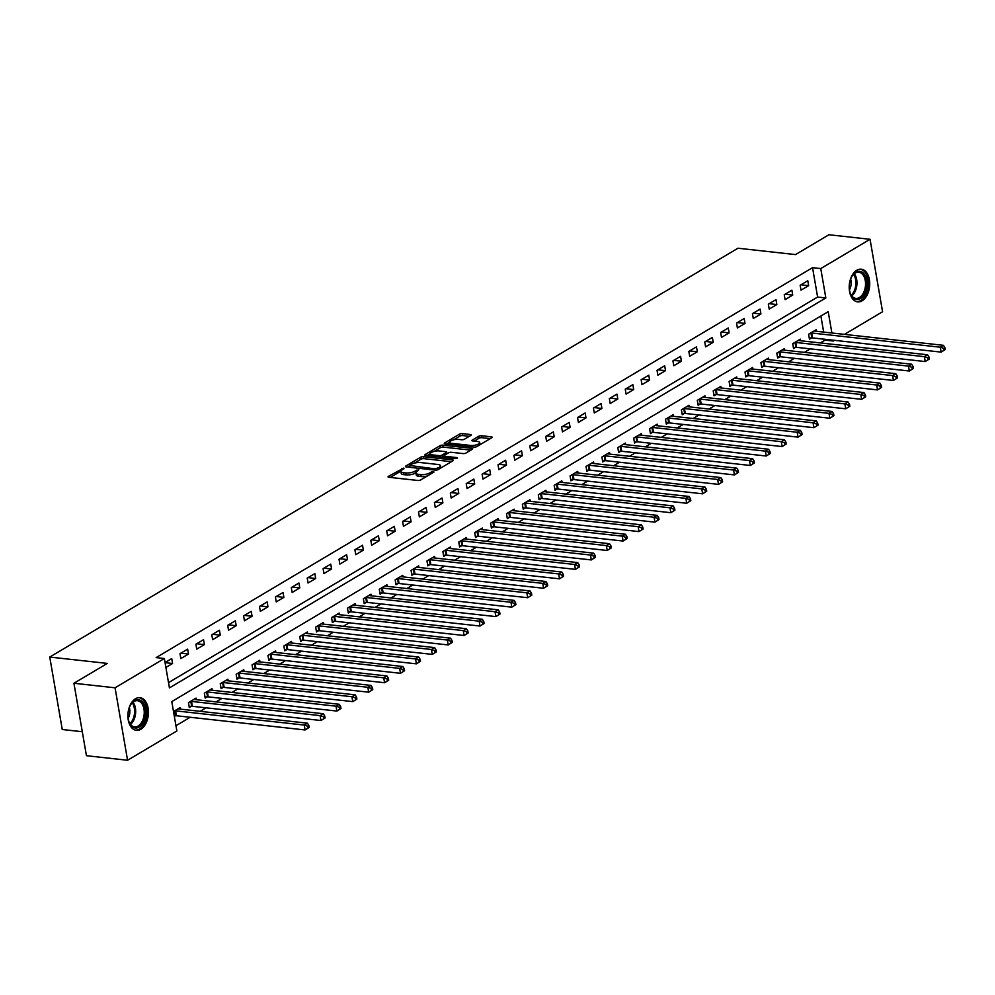 <?xml version="1.0" encoding="UTF-8"?>
<svg xmlns="http://www.w3.org/2000/svg" width="995" height="995" viewBox="0 0 995 995"><rect width="100%" height="100%" fill="white"/><g stroke="black" fill="none" stroke-linecap="round" stroke-linejoin="round"><path stroke-width="1.49" d="M403.721 468.073L388.46 476.344A2.065 0.684 -9.8 0 0 388.025 476.879A2.065 0.684 -9.8 0 0 388.821 477.264L417.888 480.473A2.065 0.684 -9.8 0 0 420.748 479.913L434.019 472.028L431.755 471.779L430.039 472.799A6.617 2.201 -9.8 0 1 420.873 474.603L418.447 474.341A6.617 2.201 -9.8 0 1 415.922 473.085A6.617 2.201 -9.8 0 1 417.278 471.394L418.746 469.727L415.027 471.145A6.617 2.201 -9.8 0 1 405.86 472.948L403.435 472.675A6.617 2.201 -9.8 0 1 400.91 471.431A6.617 2.201 -9.8 0 1 402.266 469.739L403.982 468.72L403.721 468.073M862.093 300.801A16.43 10.174 -83.7 0 1 857.653 301.871A16.43 10.174 -83.7 0 1 849.208 287.978A16.43 10.174 -83.7 0 1 856.819 270.254A16.43 10.174 -83.7 0 1 861.26 269.197A16.43 10.174 -83.7 0 1 869.717 283.09A16.43 10.174 -83.7 0 1 862.093 300.801M140.805 729.285A16.43 10.174 -83.7 0 1 136.365 730.342A16.43 10.174 -83.7 0 1 127.907 716.462A16.43 10.174 -83.7 0 1 135.531 698.739A16.43 10.174 -83.7 0 1 139.972 697.682A16.43 10.174 -83.7 0 1 148.429 711.562A16.43 10.174 -83.7 0 1 140.805 729.285M470.822 435.437A2.065 0.684 -9.8 0 0 471.244 434.902A2.065 0.684 -9.8 0 0 470.461 434.517L462.302 433.609A2.065 0.684 -9.8 0 0 459.441 434.181L444.703 442.924A2.065 0.684 -9.8 0 0 444.28 443.459A2.065 0.684 -9.8 0 0 445.076 443.845L474.142 447.066A2.065 0.684 -9.8 0 0 477.003 446.494L491.729 437.75A2.065 0.684 -9.8 0 0 492.152 437.215A2.065 0.684 -9.8 0 0 491.368 436.83L481.518 435.735A2.065 0.684 -9.8 0 0 478.657 436.295L472.351 440.039A2.065 0.684 -9.8 0 0 471.928 440.574A2.065 0.684 -9.8 0 0 472.712 440.959L477.6 441.506A5.535 1.841 -9.8 0 1 479.714 442.551A5.535 1.841 -9.8 0 1 476.804 444.74A5.535 1.841 -9.8 0 1 470.921 445.474L451.792 443.36A5.535 1.841 -9.8 0 1 449.678 442.315A5.535 1.841 -9.8 0 1 452.576 440.113A5.535 1.841 -9.8 0 1 458.471 439.392L461.655 439.74A2.065 0.684 -9.8 0 0 464.516 439.181L470.822 435.437M831.895 333.002L828.201 311.659L171.787 701.599L176.861 730.964L127.571 760.255L86.441 755.702L73.928 683.254L107.323 663.416L49.75 657.061L737.967 248.228L795.54 254.583L828.934 234.745L870.053 239.297L882.577 311.746L844.457 334.382M73.928 683.254L115.059 687.794L164.349 658.516L169.424 687.893L825.838 297.953L820.763 268.575L870.053 239.297M168.516 682.632L817.616 297.045L812.542 267.667L156.128 657.608L164.349 658.516M812.542 267.667L820.763 268.575M423.472 456.68A2.065 0.684 -9.8 0 0 420.611 457.24L405.873 465.996A2.065 0.684 -9.8 0 0 405.45 466.531A2.065 0.684 -9.8 0 0 406.234 466.916L435.3 470.125A2.065 0.684 -9.8 0 0 438.161 469.565L452.899 460.809A2.065 0.684 -9.8 0 0 453.322 460.287A2.065 0.684 -9.8 0 0 452.538 459.889L423.472 456.68L423.808 458.645A2.065 0.684 -9.8 0 0 420.947 459.205L414.268 463.172M425.288 454.466L440.026 445.71A2.065 0.684 -9.8 0 1 442.887 445.151L471.953 448.359A2.065 0.684 -9.8 0 1 472.737 448.745A2.065 0.684 -9.8 0 1 472.314 449.28L466.008 453.023A2.065 0.684 -9.8 0 1 463.148 453.583L451.357 452.29A2.065 0.684 -9.8 0 0 448.496 452.849L444.317 455.337A2.065 0.684 -9.8 0 0 443.894 455.859A2.065 0.684 -9.8 0 0 444.678 456.257L456.954 457.613L455.2 458.645L425.661 455.387A2.065 0.684 -9.8 0 1 424.865 454.989A2.065 0.684 -9.8 0 1 425.288 454.466L425.45 455.349M165.891 667.458L172.57 663.491L171.725 658.59L165.046 662.558M180.841 658.578L188.478 654.051L187.632 649.15L179.995 653.678L180.841 658.578M196.736 649.138L204.373 644.598L203.527 639.698L195.891 644.238L196.736 649.138M212.644 639.686L220.281 635.158L219.435 630.258L211.798 634.785L212.644 639.686M228.539 630.245L236.176 625.706L235.33 620.805L227.693 625.345L228.539 630.245M244.447 620.793L252.083 616.266L251.237 611.365L243.601 615.893L244.447 620.793M260.342 611.353L267.978 606.813L267.133 601.913L259.496 606.452L260.342 611.353M276.249 601.9L283.886 597.373L283.04 592.473L275.404 597.012L276.249 601.9M292.144 592.46L299.781 587.921L298.935 583.02L291.299 587.56L292.144 592.46M308.052 583.008L315.689 578.481L314.843 573.58L307.206 578.12L308.052 583.008M323.947 573.568L331.584 569.028L330.738 564.128L323.101 568.667L323.947 573.568M339.855 564.115L347.491 559.588L346.646 554.688L339.009 559.227L339.855 564.115M355.75 554.675L363.386 550.135L362.541 545.235L354.904 549.775L355.75 554.675M371.657 545.223L379.294 540.695L378.448 535.795L370.812 540.335L371.657 545.223M387.553 535.783L395.189 531.243L394.343 526.343L386.719 530.882L387.553 535.783M403.46 526.33L411.097 521.803L410.251 516.903L402.614 521.442L403.46 526.33M419.368 516.89L426.992 512.35L426.146 507.45L418.522 511.99L419.368 516.89M435.263 507.438L442.899 502.91L442.054 498.01L434.417 502.55L435.263 507.438M451.17 497.997L458.794 493.458L457.949 488.557L450.325 493.097L451.17 497.997M467.065 488.545L474.702 484.018L473.856 479.117L466.22 483.657L467.065 488.545M482.973 479.105L490.597 474.565L489.751 469.677L482.127 474.205L482.973 479.105M498.868 469.652L506.505 465.125L505.659 460.225L498.022 464.764L498.868 469.652M514.776 460.212L522.4 455.673L521.554 450.785L513.93 455.312L514.776 460.212M530.671 450.76L538.307 446.233L537.462 441.332L529.825 445.872L530.671 450.76M546.578 441.32L554.203 436.78L553.357 431.892L545.733 436.419L546.578 441.32M562.473 431.867L570.11 427.34L569.264 422.44L561.628 426.979L562.473 431.867M578.381 422.427L586.005 417.888L585.159 413L577.535 417.527L578.381 422.427M594.276 412.975L601.913 408.447L601.067 403.547L593.43 408.087L594.276 412.975M610.184 403.535L617.808 398.995L616.962 394.107L609.338 398.634L610.184 403.535M626.079 394.082L633.715 389.555L632.87 384.655L625.233 389.194L626.079 394.082M641.986 384.642L649.611 380.102L648.765 375.214L641.141 379.742L641.986 384.642M657.882 375.19L665.518 370.662L664.672 365.762L657.036 370.302L657.882 375.19M673.789 365.75L681.413 361.21L680.568 356.322L672.943 360.849L673.789 365.75M689.684 356.297L697.321 351.77L696.475 346.869L688.838 351.409L689.684 356.297M705.592 346.857L713.216 342.317L712.37 337.429L704.746 341.957L705.592 346.857M721.487 337.404L729.124 332.877L728.278 327.977L720.641 332.517L721.487 337.404M737.394 327.964L745.019 323.425L744.185 318.537L736.549 323.064L737.394 327.964M753.29 318.512L760.926 313.985L760.08 309.084L752.444 313.624L753.29 318.512M769.197 309.072L776.834 304.532L775.988 299.644L768.351 304.171L769.197 309.072M785.092 299.619L792.729 295.092L791.883 290.192L784.247 294.731L785.092 299.619M801 290.179L808.636 285.64L807.791 280.752L800.154 285.279L801 290.179M175.953 725.716L190.182 717.271M200.169 711.325L206.077 707.818M216.077 701.885L221.984 698.378M231.972 692.433L237.88 688.926M247.879 682.993L253.787 679.486M263.774 673.54L269.682 670.033M279.682 664.1L285.59 660.593M295.577 654.648L301.485 651.14M311.485 645.208L317.393 641.7M327.38 635.755L333.288 632.248M343.287 626.315L349.195 622.808M359.183 616.863L365.09 613.355M375.09 607.423L380.998 603.915M390.985 597.97L396.893 594.463M406.893 588.53L412.801 585.023M422.788 579.078L428.696 575.57M438.695 569.637L444.603 566.13M454.591 560.185L460.498 556.678M470.498 550.745L476.406 547.238M486.393 541.292L492.301 537.785M502.301 531.852L508.209 528.345M518.208 522.4L524.104 518.892M534.104 512.96L540.011 509.452M550.011 503.507L555.906 500M565.906 494.067L571.814 490.56M581.814 484.615L587.709 481.107M597.709 475.175L603.617 471.667M613.616 465.722L619.512 462.215M629.512 456.282L635.419 452.775M645.419 446.83L651.315 443.322M661.314 437.39L667.222 433.882M677.222 427.937L683.117 424.43M693.117 418.497L699.025 414.99M709.025 409.044L714.932 405.537M724.92 399.604L730.827 396.097M740.827 390.152L746.735 386.645M756.722 380.712L762.63 377.204M772.63 371.259L778.538 367.752M788.525 361.819L794.433 358.312M804.433 352.367L810.34 348.859M820.328 342.927L825.054 340.116L824.905 339.27M823.661 332.094L820.887 316M174.349 716.412L175.468 715.753M180.456 709.149L180.182 707.544L173.503 711.512M196.363 699.709L196.077 698.104L188.453 702.644L189.299 707.532L191.363 706.301M212.258 690.256L211.985 688.652L204.348 693.192L205.194 698.092L207.271 696.861M228.166 680.816L227.88 679.212L220.256 683.752L221.101 688.639L223.166 687.408M244.061 671.364L243.787 669.759L236.151 674.299L236.997 679.199L239.074 677.968M259.969 661.924L259.683 660.319L252.058 664.859L252.904 669.747L254.969 668.516M275.864 652.471L275.59 650.867L267.953 655.407L268.799 660.307L270.876 659.076M291.771 643.031L291.485 641.427L283.861 645.966L284.707 650.854L286.771 649.623M307.666 633.579L307.393 631.987L299.756 636.514L300.602 641.414L302.679 640.183M323.574 624.139L323.288 622.534L315.664 627.074L316.509 631.962L318.574 630.731M339.469 614.686L339.195 613.094L331.559 617.621L332.405 622.522L334.482 621.29M355.377 605.246L355.103 603.642L347.466 608.181L348.312 613.069L350.377 611.838M371.272 595.794L370.998 594.202L363.362 598.729L364.207 603.629L366.284 602.398M387.179 586.353L386.906 584.749L379.269 589.289L380.115 594.177L382.179 592.945M403.074 576.901L402.801 575.309L395.164 579.836L396.01 584.737L398.087 583.505M418.982 567.461L418.708 565.856L411.072 570.396L411.918 575.284L413.982 574.053M434.877 558.008L434.604 556.416L426.967 560.944L427.813 565.844L429.89 564.613M450.785 548.568L450.511 546.964L442.874 551.504L443.72 556.392L445.785 555.16M466.68 539.116L466.406 537.524L458.77 542.051L459.615 546.951L461.692 545.72M482.587 529.676L482.314 528.071L474.677 532.611L475.523 537.499L477.588 536.268M498.483 520.223L498.209 518.631L490.572 523.159L491.418 528.059L493.495 526.828M514.39 510.783L514.116 509.179L506.48 513.718L507.326 518.606L509.39 517.375M530.285 501.331L530.012 499.739L522.375 504.266L523.221 509.166L525.298 507.935M546.193 491.891L545.919 490.286L538.283 494.826L539.128 499.714L541.193 498.483M562.088 482.438L561.814 480.846L554.19 485.373L555.036 490.274L557.101 489.042M577.995 472.998L577.722 471.394L570.085 475.933L570.931 480.821L572.996 479.59M593.891 463.546L593.617 461.954L585.993 466.481L586.839 471.381L588.903 470.15M609.798 454.106L609.525 452.501L601.888 457.041L602.734 461.929L604.798 460.697M625.693 444.653L625.42 443.061L617.795 447.588L618.641 452.489L620.706 451.257M641.601 435.213L641.327 433.609L633.691 438.148L634.536 443.036L636.601 441.805M657.496 425.76L657.222 424.168L649.598 428.696L650.444 433.596L652.509 432.365M673.404 416.32L673.13 414.716L665.493 419.256L666.339 424.144L668.404 422.912M689.311 406.868L689.025 405.276L681.401 409.803L682.247 414.704L684.311 413.472M705.206 397.428L704.933 395.823L697.296 400.363L698.142 405.251L700.219 404.02M721.114 387.975L720.828 386.383L713.204 390.911L714.049 395.811L716.114 394.58M737.009 378.535L736.735 376.931L729.099 381.471L729.944 386.358L732.021 385.127M752.916 369.083L752.63 367.491L745.006 372.018L745.852 376.918L747.917 375.687M768.812 359.643L768.538 358.038L760.901 362.578L761.747 367.466L763.824 366.235M784.719 350.19L784.433 348.598L776.809 353.125L777.655 358.026L779.719 356.795M800.614 340.75L800.341 339.146L792.704 343.685L793.55 348.573L795.627 347.342M816.522 331.298L816.236 329.706L808.612 334.233L809.457 339.133L811.522 337.902M49.75 657.061L62.262 729.509L82.299 731.723M127.571 760.255L115.059 687.794M834.457 340.327L833.275 341.024L833.126 340.178M825.054 340.116L833.275 341.024M817.616 297.045L825.838 297.953M172.57 663.491L165.07 662.658M188.478 654.051L180.816 653.193M204.373 644.598L196.711 643.753M220.281 635.158L212.619 634.3M236.176 625.706L228.514 624.86M252.083 616.266L244.422 615.407M267.978 606.813L260.317 605.967M283.886 597.373L276.224 596.515M299.781 587.921L292.12 587.075M315.689 578.481L308.027 577.622M331.584 569.028L323.922 568.182M347.491 559.588L339.83 558.742M363.386 550.135L355.725 549.29M379.294 540.695L371.632 539.85M395.189 531.243L387.528 530.397M411.097 521.803L403.435 520.957M426.992 512.35L419.33 511.505M442.899 502.91L435.238 502.065M458.794 493.458L451.133 492.612M474.702 484.018L467.041 483.172M490.597 474.565L482.936 473.719M506.505 465.125L498.843 464.279M522.4 455.673L514.738 454.827M538.307 446.233L530.646 445.387M554.203 436.78L546.541 435.934M570.11 427.34L562.449 426.494M586.005 417.888L578.344 417.042M601.913 408.447L594.251 407.602M617.808 398.995L610.146 398.149M633.715 389.555L626.054 388.709M649.611 380.102L641.949 379.257M665.518 370.662L657.857 369.817M681.413 361.21L673.752 360.364M697.321 351.77L689.659 350.924M713.216 342.317L705.554 341.472M729.124 332.877L721.462 332.031M745.019 323.425L737.37 322.579M760.926 313.985L753.265 313.139M776.834 304.532L769.172 303.686M792.729 295.092L785.067 294.246M808.636 285.64L800.975 284.794M400.91 471.431L401.246 473.384A6.617 2.201 -9.8 0 0 403.771 474.64L403.435 472.675M415.947 472.749L415.363 473.098A6.617 2.201 -9.8 0 1 406.196 474.901L403.771 474.64M415.922 473.085L416.271 475.05A6.617 2.201 -9.8 0 0 418.796 476.294L418.447 474.341M427.427 475.946A6.617 2.201 -9.8 0 1 421.208 476.568L418.796 476.294M400.923 471.095L390.276 477.426M451.419 461.692L423.808 458.645M409.268 466.145L407.689 467.078M409.505 465.436L435.275 468.894L439.094 467.426A6.617 2.201 -9.8 0 0 440.449 465.722A6.617 2.201 -9.8 0 0 437.924 464.478L420.475 462.551A6.617 2.201 -9.8 0 0 411.321 464.354L409.505 465.436M440.76 468.023A6.617 2.201 -9.8 0 0 440.785 467.687L440.449 465.722M427.104 455.548L430.35 453.62M434.044 451.419L440.362 447.663L440.026 445.71M470.834 450.15L443.223 447.103A2.065 0.684 -9.8 0 0 440.362 447.663M439.131 450.934A5.535 1.841 -9.8 0 0 433.248 451.655A5.535 1.841 -9.8 0 0 430.337 453.857A5.535 1.841 -9.8 0 0 432.452 454.902L439.193 455.648A2.065 0.684 -9.8 0 0 442.054 455.088L446.233 452.601A2.065 0.684 -9.8 0 0 446.655 452.066A2.065 0.684 -9.8 0 0 445.872 451.68L439.131 450.934M430.337 453.857L430.673 455.822A5.535 1.841 -9.8 0 0 430.711 455.946M442.078 457.202A2.065 0.684 -9.8 0 0 442.389 457.041L442.054 455.088M443.932 456.12L442.389 457.041M449.678 442.315L450.014 444.28A5.535 1.841 -9.8 0 0 450.051 444.404M480.05 444.678A5.535 1.841 -9.8 0 0 480.05 444.504L479.714 442.551M490.261 438.621L481.854 437.688A2.065 0.684 -9.8 0 0 478.993 438.26L474.167 441.121M469.341 436.308L462.638 435.574A2.065 0.684 -9.8 0 0 459.777 436.133L453.558 439.827M449.665 442.141L446.519 444.006M309.184 727.407L308.848 725.454L307.579 726.201L307.915 728.166L309.184 727.407L305.079 729.957L304.234 725.069L307.418 723.178L178.777 708.962A2.102 0.697 170.2 0 1 178.254 708.838L178.105 708.776M174.249 715.815L175.742 715.741A2.102 0.697 170.2 0 1 176.438 715.753L305.079 729.957L307.915 728.166M174.623 710.853L174.896 710.84A2.102 0.697 170.2 0 1 175.593 710.853L304.234 725.069L307.579 726.201M307.418 723.178L308.848 725.454M325.091 717.967L324.756 716.002L323.474 716.761L323.823 718.713L325.091 717.967L320.975 720.517L320.129 715.616L323.313 713.726L194.684 699.522A2.102 0.697 170.2 0 1 194.162 699.398L194.013 699.336M189.1 706.438L191.637 706.288A2.102 0.697 170.2 0 1 192.346 706.301L320.975 720.517L323.823 718.713M190.518 701.413L190.791 701.388A2.102 0.697 170.2 0 1 191.5 701.413L320.129 715.616L323.474 716.761M323.313 713.726L324.756 716.002M340.987 708.515L340.651 706.562L339.382 707.308L339.718 709.273L340.987 708.515L336.882 711.064L336.036 706.176L339.22 704.286L210.579 690.07A2.102 0.697 170.2 0 1 210.057 689.945L209.92 689.883M205.007 696.985L207.545 696.848A2.102 0.697 170.2 0 1 208.241 696.861L336.882 711.064L339.718 709.273M206.425 691.96L206.699 691.948A2.102 0.697 170.2 0 1 207.395 691.96L336.036 706.176L339.382 707.308M339.22 704.286L340.651 706.562M356.894 699.075L356.558 697.109L355.29 697.868L355.625 699.821L356.894 699.075L352.777 701.624L351.931 696.724L355.115 694.833L226.487 680.63A2.102 0.697 170.2 0 1 225.964 680.505L225.815 680.443M220.902 687.545L223.44 687.396A2.102 0.697 170.2 0 1 224.149 687.408L352.777 701.624L355.625 699.821M222.32 682.52L222.594 682.495A2.102 0.697 170.2 0 1 223.303 682.52L351.931 696.724L355.29 697.868M355.115 694.833L356.558 697.109M372.789 689.622L372.453 687.669L371.185 688.416L371.521 690.381L372.789 689.622L368.685 692.184L367.839 687.284L371.023 685.393L242.382 671.177A2.102 0.697 170.2 0 1 241.86 671.053L241.723 670.991M236.81 678.092L239.347 677.956A2.102 0.697 170.2 0 1 240.044 677.968L368.685 692.184L371.521 690.381M238.228 673.068L238.501 673.055A2.102 0.697 170.2 0 1 239.198 673.068L367.839 687.284L371.185 688.416M371.023 685.393L372.453 687.669M145.432 716.064A14.216 8.806 -83.7 0 1 137.845 727.693A14.216 8.806 -83.7 0 1 129.002 721.81A14.216 8.806 -83.7 0 1 128.268 711.674A14.216 8.806 -83.7 0 1 130.93 704.398A14.216 8.806 -83.7 0 1 141.514 701.065A14.216 8.806 -83.7 0 1 145.432 716.064M128.877 721.462A13.171 8.147 96.3 0 0 134.586 726.86A13.171 8.147 96.3 0 0 143.976 715.803A13.171 8.147 96.3 0 0 137.472 700.691A13.171 8.147 96.3 0 0 130.731 704.709M129.338 707.644A9.378 5.796 -83.7 0 1 129.673 713.9A9.378 5.796 -83.7 0 1 128.156 718.303M135.22 730.106A16.33 10.099 96.3 0 0 146.7 716.388A16.33 10.099 96.3 0 0 138.802 697.657M855.862 272.17A14.216 8.806 -83.7 0 1 866.732 280.291A14.216 8.806 -83.7 0 1 860.426 298.599A14.216 8.806 -83.7 0 1 850.29 293.326A14.216 8.806 -83.7 0 1 852.217 275.913A14.216 8.806 -83.7 0 1 855.862 272.17M850.178 292.978A13.171 8.147 96.3 0 0 855.874 298.388A13.171 8.147 96.3 0 0 859.431 297.53A13.171 8.147 96.3 0 0 865.538 283.339A13.171 8.147 96.3 0 0 858.772 272.207A13.171 8.147 96.3 0 0 855.202 273.053A13.171 8.147 96.3 0 0 852.018 276.237M850.638 279.16A9.378 5.796 -83.7 0 1 849.456 289.819M856.508 301.634A16.33 10.099 96.3 0 0 860.762 300.565A16.33 10.099 96.3 0 0 868.336 283.09A16.33 10.099 96.3 0 0 860.103 269.172M388.697 680.182L388.361 678.217L387.092 678.976L387.428 680.928L388.697 680.182L384.58 682.732L383.734 677.831L386.918 675.953L258.29 661.737A2.102 0.697 170.2 0 1 257.767 661.613L257.618 661.551M252.705 668.652L255.242 668.503A2.102 0.697 170.2 0 1 255.951 668.516L384.58 682.732L387.428 680.928M254.123 663.628L254.397 663.603A2.102 0.697 170.2 0 1 255.106 663.628L383.734 677.831L387.092 678.976M386.918 675.953L388.361 678.217M404.604 670.729L404.256 668.777L402.987 669.523L403.323 671.488L404.604 670.729L400.487 673.292L399.642 668.391L402.826 666.501L274.185 652.285A2.102 0.697 170.2 0 1 273.662 652.16L273.525 652.098M268.613 659.2L271.15 659.063A2.102 0.697 170.2 0 1 271.846 659.076L400.487 673.292L403.323 671.488M270.031 654.175L270.304 654.163A2.102 0.697 170.2 0 1 271.001 654.175L399.642 668.391L402.987 669.523M402.826 666.501L404.256 668.777M420.499 661.289L420.164 659.324L418.895 660.083L419.231 662.036L420.499 661.289L416.395 663.839L415.549 658.939L418.721 657.061L290.092 642.845A2.102 0.697 170.2 0 1 289.57 642.72L289.421 642.658M284.508 649.76L287.045 649.611A2.102 0.697 170.2 0 1 287.754 649.623L416.395 663.839L419.231 662.036M285.926 644.735L286.199 644.71A2.102 0.697 170.2 0 1 286.908 644.735L415.549 658.939L418.895 660.083M418.721 657.061L420.164 659.324M436.407 651.837L436.059 649.884L434.79 650.63L435.126 652.596L436.407 651.837L432.29 654.399L431.444 649.499L434.628 647.608L305.987 633.392A2.102 0.697 170.2 0 1 305.465 633.268L305.328 633.206M300.415 640.307L302.953 640.171A2.102 0.697 170.2 0 1 303.649 640.183L432.29 654.399L435.126 652.596M301.833 635.283L302.107 635.27A2.102 0.697 170.2 0 1 302.803 635.283L431.444 649.499L434.79 650.63M434.628 647.608L436.059 649.884M452.302 642.397L451.966 640.432L450.698 641.19L451.033 643.143L452.302 642.397L448.198 644.947L447.352 640.046L450.524 638.168L321.895 623.952A2.102 0.697 170.2 0 1 321.373 623.828L321.223 623.765M316.323 630.867L318.848 630.718A2.102 0.697 170.2 0 1 319.557 630.731L448.198 644.947L451.033 643.143M317.728 625.843L318.002 625.818A2.102 0.697 170.2 0 1 318.711 625.843L447.352 640.046L450.698 641.19M450.524 638.168L451.966 640.432M468.21 632.944L467.861 630.992L466.593 631.738L466.929 633.703L468.21 632.944L464.093 635.506L463.247 630.606L466.431 628.716L337.79 614.5A2.102 0.697 170.2 0 1 337.268 614.375L337.131 614.313M332.218 621.415L334.755 621.278A2.102 0.697 170.2 0 1 335.452 621.29L464.093 635.506L466.929 633.703M333.636 616.39L333.91 616.378A2.102 0.697 170.2 0 1 334.606 616.39L463.247 630.606L466.593 631.738M466.431 628.716L467.861 630.992M484.105 623.504L483.769 621.539L482.5 622.298L482.836 624.251L484.105 623.504L480 626.054L479.155 621.154L482.326 619.276L353.698 605.059A2.102 0.697 170.2 0 1 353.175 604.935L353.026 604.873M348.126 611.975L350.65 611.825A2.102 0.697 170.2 0 1 351.359 611.838L480 626.054L482.836 624.251M349.531 606.95L349.805 606.925A2.102 0.697 170.2 0 1 350.514 606.95L479.155 621.154L482.5 622.298M482.326 619.276L483.769 621.539M500.012 614.052L499.664 612.099L498.395 612.845L498.731 614.81L500.012 614.052L495.896 616.614L495.05 611.714L498.234 609.823L369.593 595.607A2.102 0.697 170.2 0 1 369.07 595.483L368.934 595.42M364.021 602.522L366.558 602.385A2.102 0.697 170.2 0 1 367.254 602.398L495.896 616.614L498.731 614.81M365.439 597.497L365.712 597.485A2.102 0.697 170.2 0 1 366.409 597.497L495.05 611.714L498.395 612.845M498.234 609.823L499.664 612.099M515.908 604.612L515.572 602.647L514.303 603.405L514.639 605.358L515.908 604.612L511.803 607.161L510.957 602.261L514.129 600.383L385.5 586.167A2.102 0.697 170.2 0 1 384.978 586.043L384.829 585.98M379.928 593.082L382.453 592.933A2.102 0.697 170.2 0 1 383.162 592.945L511.803 607.161L514.639 605.358M381.334 588.057L381.607 588.033A2.102 0.697 170.2 0 1 382.316 588.057L510.957 602.261L514.303 603.405M514.129 600.383L515.572 602.647M531.815 595.159L531.467 593.207L530.198 593.953L530.534 595.918L531.815 595.159L527.698 597.721L526.852 592.821L530.037 590.93L401.395 576.714A2.102 0.697 170.2 0 1 400.873 576.59L400.736 576.528M395.823 583.63L398.361 583.493A2.102 0.697 170.2 0 1 399.057 583.505L527.698 597.721L530.534 595.918M397.241 578.605L397.515 578.592A2.102 0.697 170.2 0 1 398.224 578.605L526.852 592.821L530.198 593.953M530.037 590.93L531.467 593.207M547.71 585.719L547.374 583.754L546.106 584.513L546.442 586.465L547.71 585.719L543.606 588.269L542.76 583.369L545.932 581.49L417.303 567.274A2.102 0.697 170.2 0 1 416.781 567.15L416.631 567.088M411.731 574.19L414.256 574.04A2.102 0.697 170.2 0 1 414.965 574.053L543.606 588.269L546.442 586.465M413.136 569.165L413.41 569.152A2.102 0.697 170.2 0 1 414.119 569.165L542.76 583.369L546.106 584.513M545.932 581.49L547.374 583.754M563.618 576.267L563.269 574.314L562.001 575.06L562.337 577.025L563.618 576.267L559.501 578.829L558.655 573.928L561.839 572.038L433.198 557.822A2.102 0.697 170.2 0 1 432.676 557.697L432.539 557.635M427.626 564.737L430.163 564.6A2.102 0.697 170.2 0 1 430.872 564.613L559.501 578.829L562.337 577.025M429.044 559.712L429.318 559.7A2.102 0.697 170.2 0 1 430.027 559.712L558.655 573.928L562.001 575.06M561.839 572.038L563.269 574.314M579.513 566.827L579.177 564.861L577.908 565.62L578.244 567.573L579.513 566.827L575.408 569.376L574.563 564.476L577.734 562.598L449.106 548.382A2.102 0.697 170.2 0 1 448.583 548.257L448.434 548.195M443.534 555.297L446.058 555.148A2.102 0.697 170.2 0 1 446.767 555.16L575.408 569.376L578.244 567.573M444.939 550.272L445.213 550.26A2.102 0.697 170.2 0 1 445.922 550.272L574.563 564.476L577.908 565.62M577.734 562.598L579.177 564.861M595.42 557.374L595.072 555.421L593.804 556.168L594.139 558.133L595.42 557.374L591.304 559.936L590.458 555.036L593.642 553.145L465.001 538.929A2.102 0.697 170.2 0 1 464.478 538.805L464.342 538.743M459.429 545.845L461.966 545.708A2.102 0.697 170.2 0 1 462.675 545.72L591.304 559.936L594.139 558.133M460.847 540.82L461.12 540.807A2.102 0.697 170.2 0 1 461.829 540.82L590.458 555.036L593.804 556.168M593.642 553.145L595.072 555.421M611.316 547.934L610.98 545.969L609.711 546.728L610.047 548.68L611.316 547.934L607.211 550.484L606.365 545.583L609.537 543.705L480.908 529.489A2.102 0.697 170.2 0 1 480.386 529.365L480.237 529.303M475.336 536.404L477.861 536.255A2.102 0.697 170.2 0 1 478.57 536.268L607.211 550.484L610.047 548.68M476.742 531.38L477.015 531.367A2.102 0.697 170.2 0 1 477.724 531.38L606.365 545.583L609.711 546.728M609.537 543.705L610.98 545.969M627.223 538.482L626.887 536.529L625.606 537.275L625.942 539.24L627.223 538.482L623.106 541.044L622.261 536.143L625.445 534.253L496.803 520.037A2.102 0.697 170.2 0 1 496.281 519.912L496.144 519.85M491.231 526.952L493.769 526.815A2.102 0.697 170.2 0 1 494.478 526.828L623.106 541.044L625.942 539.24M492.649 521.927L492.923 521.915A2.102 0.697 170.2 0 1 493.632 521.927L622.261 536.143L625.606 537.275M625.445 534.253L626.887 536.529M643.118 529.041L642.782 527.076L641.514 527.835L641.85 529.788L643.118 529.041L639.014 531.591L638.168 526.691L641.34 524.813L512.711 510.597A2.102 0.697 170.2 0 1 512.189 510.472L512.039 510.41M507.139 517.512L509.664 517.363A2.102 0.697 170.2 0 1 510.373 517.375L639.014 531.591L641.85 529.788M508.544 512.487L508.818 512.475A2.102 0.697 170.2 0 1 509.527 512.487L638.168 526.691L641.514 527.835M641.34 524.813L642.782 527.076M659.026 519.589L658.69 517.636L657.409 518.383L657.745 520.348L659.026 519.589L654.909 522.151L654.063 517.251L657.247 515.36L528.606 501.144A2.102 0.697 170.2 0 1 528.084 501.02L527.947 500.958M523.034 508.059L525.571 507.923A2.102 0.697 170.2 0 1 526.28 507.935L654.909 522.151L657.745 520.348M524.452 503.035L524.726 503.022A2.102 0.697 170.2 0 1 525.435 503.035L654.063 517.251L657.409 518.383M657.247 515.36L658.69 517.636M674.921 510.149L674.585 508.184L673.317 508.942L673.652 510.895L674.921 510.149L670.817 512.699L669.971 507.798L673.142 505.92L544.514 491.704A2.102 0.697 170.2 0 1 543.991 491.58L543.842 491.518M538.942 498.619L541.467 498.47A2.102 0.697 170.2 0 1 542.175 498.483L670.817 512.699L673.652 510.895M540.347 493.595L540.621 493.582A2.102 0.697 170.2 0 1 541.33 493.595L669.971 507.798L673.317 508.942M673.142 505.92L674.585 508.184M690.828 500.696L690.493 498.744L689.212 499.49L689.547 501.455L690.828 500.696L686.712 503.259L685.866 498.358L689.05 496.468L560.409 482.252A2.102 0.697 170.2 0 1 559.886 482.127L559.75 482.065M554.837 489.167L557.374 489.03A2.102 0.697 170.2 0 1 558.083 489.042L686.712 503.259L689.547 501.455M556.255 484.142L556.528 484.13A2.102 0.697 170.2 0 1 557.237 484.142L685.866 498.358L689.212 499.49M689.05 496.468L690.493 498.744M706.724 491.256L706.388 489.291L705.119 490.05L705.455 492.003L706.724 491.256L702.619 493.806L701.774 488.906L704.945 487.028L576.316 472.812A2.102 0.697 170.2 0 1 575.794 472.687L575.645 472.625M570.744 479.727L573.269 479.578A2.102 0.697 170.2 0 1 573.978 479.59L702.619 493.806L705.455 492.003M572.15 474.702L572.423 474.69A2.102 0.697 170.2 0 1 573.132 474.702L701.774 488.906L705.119 490.05M704.945 487.028L706.388 489.291M722.631 481.804L722.295 479.851L721.014 480.61L721.363 482.563L722.631 481.804L718.514 484.366L717.669 479.466L720.853 477.575L592.212 463.359A2.102 0.697 170.2 0 1 591.689 463.235L591.552 463.172M586.64 470.274L589.177 470.137A2.102 0.697 170.2 0 1 589.886 470.15L718.514 484.366L721.363 482.563M588.057 465.25L588.331 465.237A2.102 0.697 170.2 0 1 589.04 465.25L717.669 479.466L721.014 480.61M720.853 477.575L722.295 479.851M738.526 472.364L738.19 470.399L736.922 471.157L737.258 473.11L738.526 472.364L734.422 474.913L733.576 470.026L736.76 468.135L608.119 453.919A2.102 0.697 170.2 0 1 607.597 453.795L607.447 453.732M602.547 460.834L605.072 460.685A2.102 0.697 170.2 0 1 605.781 460.697L734.422 474.913L737.258 473.11M603.953 455.81L604.226 455.797A2.102 0.697 170.2 0 1 604.935 455.81L733.576 470.026L736.922 471.157M736.76 468.135L738.19 470.399M754.434 462.911L754.098 460.959L752.817 461.717L753.165 463.67L754.434 462.911L750.317 465.473L749.471 460.573L752.655 458.683L624.014 444.466A2.102 0.697 170.2 0 1 623.492 444.342L623.355 444.28M618.442 451.382L620.979 451.245A2.102 0.697 170.2 0 1 621.688 451.257L750.317 465.473L753.165 463.67M619.86 446.357L620.134 446.345A2.102 0.697 170.2 0 1 620.843 446.357L749.471 460.573L752.817 461.717M752.655 458.683L754.098 460.959M770.329 453.471L769.993 451.506L768.725 452.265L769.06 454.217L770.329 453.471L766.225 456.021L765.379 451.133L768.563 449.242L639.922 435.026A2.102 0.697 170.2 0 1 639.399 434.902L639.25 434.84M634.35 441.942L636.875 441.792A2.102 0.697 170.2 0 1 637.584 441.805L766.225 456.021L769.06 454.217M635.755 436.917L636.029 436.904A2.102 0.697 170.2 0 1 636.738 436.917L765.379 451.133L768.725 452.265M768.563 449.242L769.993 451.506M786.237 444.019L785.901 442.066L784.62 442.825L784.968 444.777L786.237 444.019L782.12 446.581L781.274 441.68L784.458 439.79L655.817 425.574A2.102 0.697 170.2 0 1 655.295 425.45L655.158 425.387M650.245 432.489L652.782 432.352A2.102 0.697 170.2 0 1 653.491 432.365L782.12 446.581L784.968 444.777M651.663 427.464L651.936 427.452A2.102 0.697 170.2 0 1 652.645 427.464L781.274 441.68L784.62 442.825M784.458 439.79L785.901 442.066M802.132 434.579L801.796 432.614L800.527 433.372L800.863 435.325L802.132 434.579L798.027 437.128L797.182 432.24L800.366 430.35L671.725 416.134A2.102 0.697 170.2 0 1 671.202 416.01L671.053 415.947M666.153 423.049L668.677 422.9A2.102 0.697 170.2 0 1 669.386 422.912L798.027 437.128L800.863 435.325M667.57 418.024L667.832 418.012A2.102 0.697 170.2 0 1 668.54 418.024L797.182 432.24L800.527 433.372M800.366 430.35L801.796 432.614M818.039 425.126L817.703 423.173L816.422 423.932L816.771 425.885L818.039 425.126L813.922 427.688L813.077 422.788L816.261 420.897L687.62 406.681A2.102 0.697 170.2 0 1 687.097 406.557L686.96 406.495M682.048 413.597L684.585 413.46A2.102 0.697 170.2 0 1 685.294 413.472L813.922 427.688L816.771 425.885M683.465 408.572L683.739 408.559A2.102 0.697 170.2 0 1 684.448 408.572L813.077 422.788L816.422 423.932M816.261 420.897L817.703 423.173M833.934 415.686L833.599 413.721L832.33 414.48L832.666 416.432L833.934 415.686L829.83 418.236L828.984 413.348L832.168 411.457L703.527 397.241A2.102 0.697 170.2 0 1 703.005 397.117L702.856 397.055M697.955 404.157L700.48 404.007A2.102 0.697 170.2 0 1 701.189 404.02L829.83 418.236L832.666 416.432M699.373 399.132L699.634 399.119A2.102 0.697 170.2 0 1 700.343 399.132L828.984 413.348L832.33 414.48M832.168 411.457L833.599 413.721M849.842 406.234L849.506 404.281L848.225 405.04L848.573 406.992L849.842 406.234L845.725 408.796L844.879 403.895L848.063 402.005L719.422 387.789A2.102 0.697 170.2 0 1 718.912 387.664L718.763 387.602M713.85 394.704L716.388 394.567A2.102 0.697 170.2 0 1 717.096 394.58L845.725 408.796L848.573 406.992M715.268 389.679L715.542 389.667A2.102 0.697 170.2 0 1 716.251 389.679L844.879 403.895L848.225 405.04M848.063 402.005L849.506 404.281M865.737 396.794L865.401 394.828L864.133 395.587L864.468 397.54L865.737 396.794L861.633 399.343L860.787 394.455L863.971 392.565L735.33 378.349A2.102 0.697 170.2 0 1 734.807 378.224L734.658 378.162M729.758 385.264L732.295 385.115A2.102 0.697 170.2 0 1 732.992 385.127L861.633 399.343L864.468 397.54M731.176 380.239L731.449 380.227A2.102 0.697 170.2 0 1 732.146 380.239L860.787 394.455L864.133 395.587M863.971 392.565L865.401 394.828M881.645 387.341L881.309 385.388L880.028 386.147L880.376 388.1L881.645 387.341L877.528 389.903L876.682 385.003L879.866 383.112L751.237 368.896A2.102 0.697 170.2 0 1 750.715 368.772L750.566 368.71M745.653 375.812L748.19 375.675A2.102 0.697 170.2 0 1 748.899 375.687L877.528 389.903L880.376 388.1M747.071 370.787L747.344 370.774A2.102 0.697 170.2 0 1 748.053 370.787L876.682 385.003L880.028 386.147M879.866 383.112L881.309 385.388M897.54 377.901L897.204 375.936L895.935 376.695L896.271 378.66L897.54 377.901L893.435 380.451L892.59 375.563L895.774 373.672L767.133 359.456A2.102 0.697 170.2 0 1 766.61 359.332L766.473 359.27M761.561 366.371L764.098 366.222A2.102 0.697 170.2 0 1 764.794 366.235L893.435 380.451L896.271 378.66M762.978 361.347L763.252 361.334A2.102 0.697 170.2 0 1 763.949 361.347L892.59 375.563L895.935 376.695M895.774 373.672L897.204 375.936M913.447 368.448L913.111 366.496L911.83 367.254L912.179 369.207L913.447 368.448L909.33 371.011L908.485 366.11L911.669 364.22L783.04 350.004A2.102 0.697 170.2 0 1 782.518 349.879L782.368 349.817M777.456 356.919L779.993 356.782A2.102 0.697 170.2 0 1 780.702 356.795L909.33 371.011L912.179 369.207M778.874 351.894L779.147 351.882A2.102 0.697 170.2 0 1 779.856 351.894L908.485 366.11L911.83 367.254M911.669 364.22L913.111 366.496M929.342 359.008L929.007 357.043L927.738 357.802L928.074 359.767L929.342 359.008L925.238 361.558L924.392 356.67L927.576 354.78L798.935 340.564A2.102 0.697 170.2 0 1 798.413 340.439L798.276 340.377M793.363 347.479L795.9 347.33A2.102 0.697 170.2 0 1 796.597 347.342L925.238 361.558L928.074 359.767M794.781 342.454L795.055 342.442A2.102 0.697 170.2 0 1 795.751 342.454L924.392 356.67L927.738 357.802M927.576 354.78L929.007 357.043M945.25 349.556L944.914 347.603L943.646 348.362L943.981 350.315L945.25 349.556L941.133 352.118L940.287 347.218L943.471 345.327L814.843 331.111A2.102 0.697 170.2 0 1 814.32 330.987L814.171 330.925M809.258 338.026L811.796 337.89A2.102 0.697 170.2 0 1 812.505 337.902L941.133 352.118L943.981 350.315M810.676 333.002L810.95 332.989A2.102 0.697 170.2 0 1 811.659 333.002L940.287 347.218L943.646 348.362M943.471 345.327L944.914 347.603M401.968 469.914L401.719 468.458M432.004 473.222L431.755 471.779M416.992 471.58L416.743 470.125M406.196 474.901L405.86 472.948M415.363 473.098L415.027 471.145M421.208 476.568L420.873 474.603M430.288 474.242L430.039 472.799M388.61 477.239L388.46 476.344M452.713 460.921L452.538 459.889M406.022 466.891L405.873 465.996M420.947 459.205L420.611 457.24M409.977 467.327L409.766 466.07M435.487 470.15L435.275 468.894M437.514 469.851L437.278 468.496M439.342 468.869L439.094 467.426M443.223 447.103L442.887 445.151M472.127 449.392L471.953 448.359M444.902 457.513L444.678 456.257M457.078 458.322L456.954 457.613M432.663 456.158L432.452 454.902M439.404 456.904L439.193 455.648M446.481 454.043L446.233 452.601M452.004 444.616L451.792 443.36M471.132 446.73L470.921 445.474M472.501 440.934L472.351 440.039M478.993 438.26L478.657 436.295M481.854 437.688L481.518 435.735M491.542 437.85L491.368 436.83M444.864 443.82L444.703 442.924M459.777 436.133L459.441 434.181M462.638 435.574L462.302 433.609M470.635 435.549L470.461 434.517M175.742 715.741L174.896 710.84M176.438 715.753L175.593 710.853M191.637 706.288L190.791 701.388M192.346 706.301L191.5 701.413M207.545 696.848L206.699 691.948M208.241 696.861L207.395 691.96M223.44 687.396L222.594 682.495M224.149 687.408L223.303 682.52M239.347 677.956L238.501 673.055M240.044 677.968L239.198 673.068M132.969 702.196A13.171 8.147 -83.7 0 1 135.407 714.858A13.171 8.147 -83.7 0 1 130.519 724.41M129.959 723.626A12.736 7.885 96.3 0 0 134.325 714.696A12.736 7.885 96.3 0 0 132.26 702.831M854.27 273.712A13.171 8.147 -83.7 0 1 851.807 295.925M851.26 295.154A12.736 7.885 96.3 0 0 853.548 274.359M255.242 668.503L254.397 663.603M255.951 668.516L255.106 663.628M271.15 659.063L270.304 654.163M271.846 659.076L271.001 654.175M287.045 649.611L286.199 644.71M287.754 649.623L286.908 644.735M302.953 640.171L302.107 635.27M303.649 640.183L302.803 635.283M318.848 630.718L318.002 625.818M319.557 630.731L318.711 625.843M334.755 621.278L333.91 616.378M335.452 621.29L334.606 616.39M350.65 611.825L349.805 606.925M351.359 611.838L350.514 606.95M366.558 602.385L365.712 597.485M367.254 602.398L366.409 597.497M382.453 592.933L381.607 588.033M383.162 592.945L382.316 588.057M398.361 583.493L397.515 578.592M399.057 583.505L398.224 578.605M414.256 574.04L413.41 569.152M414.965 574.053L414.119 569.165M430.163 564.6L429.318 559.7M430.872 564.613L430.027 559.712M446.058 555.148L445.213 550.26M446.767 555.16L445.922 550.272M461.966 545.708L461.12 540.807M462.675 545.72L461.829 540.82M477.861 536.255L477.015 531.367M478.57 536.268L477.724 531.38M493.769 526.815L492.923 521.915M494.478 526.828L493.632 521.927M509.664 517.363L508.818 512.475M510.373 517.375L509.527 512.487M525.571 507.923L524.726 503.022M526.28 507.935L525.435 503.035M541.467 498.47L540.621 493.582M542.175 498.483L541.33 493.595M557.374 489.03L556.528 484.13M558.083 489.042L557.237 484.142M573.269 479.578L572.423 474.69M573.978 479.59L573.132 474.702M589.177 470.137L588.331 465.237M589.886 470.15L589.04 465.25M605.072 460.685L604.226 455.797M605.781 460.697L604.935 455.81M620.979 451.245L620.134 446.345M621.688 451.257L620.843 446.357M636.875 441.792L636.029 436.904M637.584 441.805L636.738 436.917M652.782 432.352L651.936 427.452M653.491 432.365L652.645 427.464M668.677 422.9L667.832 418.012M669.386 422.912L668.54 418.024M684.585 413.46L683.739 408.559M685.294 413.472L684.448 408.572M700.48 404.007L699.634 399.119M701.189 404.02L700.343 399.132M716.388 394.567L715.542 389.667M717.096 394.58L716.251 389.679M732.295 385.115L731.449 380.227M732.992 385.127L732.146 380.239M748.19 375.675L747.344 370.774M748.899 375.687L748.053 370.787M764.098 366.222L763.252 361.334M764.794 366.235L763.949 361.347M779.993 356.782L779.147 351.882M780.702 356.795L779.856 351.894M795.9 347.33L795.055 342.442M796.597 347.342L795.751 342.454M811.796 337.89L810.95 332.989M812.505 337.902L811.659 333.002M409.467 467.277L409.206 465.797M444.168 457.426L443.894 455.859M446.954 453.77L446.655 452.066"/></g></svg>
